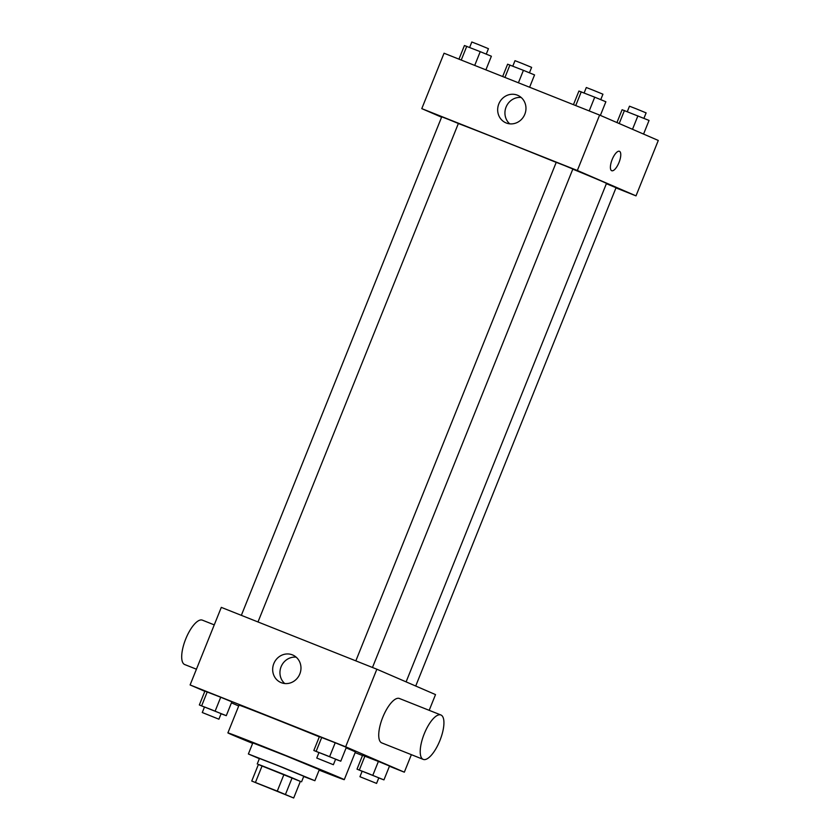 <?xml version="1.0" encoding="UTF-8"?>
<svg xmlns="http://www.w3.org/2000/svg" width="840" height="840" viewBox="0 0 840 840"><rect width="100%" height="100%" fill="white"/><g stroke="black" fill="none" stroke-linecap="round" stroke-linejoin="round"><path stroke-width="1.26" d="M288.267 795.7L256.084 782.838L288.267 795.7M277.274 791.112L251.748 781.043L293.685 798L277.274 791.112L283.952 774.48L262.132 765.807L255.444 782.428M293.685 798L300.363 781.379L292.131 777.819L285.453 794.441M251.748 781.043L258.426 764.411L262.132 765.807M283.952 774.48L292.131 777.819M300.353 781.4L258.384 764.526M257.229 763.98L259.455 758.447L277.694 765.524L303.796 776.265L301.56 781.809M303.692 776.506L314.874 780.717L281.757 767.025L248.378 753.984L259.361 758.688M314.874 780.717L319.326 769.639L286.209 755.937L252.829 742.907L248.378 753.984M319.137 770.112A62.716 0.619 -158.1 0 0 344.264 779.667A62.716 0.619 -158.1 0 0 286.314 755.696A62.716 0.619 -158.1 0 0 227.892 732.879A62.716 0.619 -158.1 0 0 252.641 743.379M227.892 732.879L239.033 705.17A62.716 0.619 21.9 0 1 319.326 736.827M346.132 747.863A62.716 0.619 21.9 0 1 351.666 750.215A62.716 0.619 21.9 0 1 355.404 751.957L344.264 779.667M221.088 713.759L226.286 715.67L231.851 701.82L220.721 697.242L204.908 691.11L199.343 704.96L204.466 707.07M389.435 766.259L404.334 772.181L345.66 746.792L190.103 684.947L204.823 691.32M231.452 702.839L238.707 705.978M355.142 752.619L362.492 755.538M378.756 777.956L383.954 779.877L389.529 766.017L378.389 761.439L362.586 755.307L357.01 769.157L362.135 771.267M335.58 759.276L340.778 761.198L346.343 747.337L335.213 742.76L319.399 736.627L313.834 750.477L318.959 752.587M190.103 684.947L221.298 607.373L376.856 669.218L435.519 694.596L429.188 710.336M411.369 754.667L404.334 772.181M376.856 669.218L345.66 746.792M299.828 673.943A14.983 13.997 113.4 0 1 280.875 682.521A14.983 13.997 113.4 0 1 273.977 663.212A14.983 13.997 113.4 0 1 292.772 655.022A14.983 13.997 113.4 0 1 299.828 673.943M423.245 759.392A23.887 8.515 -68.3 0 1 424.158 734.045A23.887 8.515 -68.3 0 1 440.906 714.987A23.887 8.515 -68.3 0 1 440.979 715.029A23.887 8.515 -68.3 0 1 439.94 740.46A23.887 8.515 -68.3 0 1 423.245 759.392L381.769 742.896A23.887 8.515 -68.3 0 1 382.673 717.549A23.887 8.515 -68.3 0 1 399.42 698.492A23.887 8.515 -68.3 0 1 399.504 698.534M214.253 624.876L202.377 620.151A23.887 8.515 111.7 0 0 185.682 639.093A23.887 8.515 111.7 0 0 184.643 664.524A23.887 8.515 111.7 0 0 184.727 664.555L196.434 669.207M284.75 683.529A14.983 13.997 113.4 0 1 281.253 666.361A14.983 13.997 113.4 0 1 296.163 657.163M572.807 169.166A83.622 0.83 21.9 0 1 601.493 181.115A83.622 0.83 21.9 0 1 606.48 183.435L406.108 681.87M458.356 123.522A83.622 0.83 21.9 0 1 556.216 162.393M372.477 667.475L572.859 169.008L564.585 165.585L556.238 162.33L355.834 660.86M606.375 183.708L616.046 187.698L415.716 686.028M241.343 615.342L441.745 116.812L448.581 119.469L458.367 123.491L257.995 621.957M615.962 187.898L636.006 195.867L577.343 170.489L421.785 108.633L441.588 117.201M421.785 108.633L444.056 53.224L599.613 115.07L658.287 140.448L636.006 195.867M599.613 115.07L577.343 170.489M524.822 114.251A14.983 13.997 113.4 0 1 505.869 122.829A14.983 13.997 113.4 0 1 498.971 103.53A14.983 13.997 113.4 0 1 517.766 95.33A14.983 13.997 113.4 0 1 524.822 114.251M619.448 151.294A10.447 3.728 -68.3 0 1 619.479 151.316A10.447 3.728 -68.3 0 1 619.028 162.435A10.447 3.728 -68.3 0 1 611.72 170.72A10.447 3.728 -68.3 0 1 612.119 159.632A10.447 3.728 -68.3 0 1 619.448 151.294A10.447 3.728 -68.3 0 1 619.479 151.316A10.447 3.728 -68.3 0 1 619.028 162.435A10.447 3.728 -68.3 0 1 611.72 170.72M509.744 123.848A14.983 13.997 113.4 0 1 506.247 106.67A14.983 13.997 113.4 0 1 521.157 97.472M600.38 115.406L605.871 101.755L594.731 97.177L578.928 91.046L573.447 104.664M594.731 97.177L589.207 110.933M581.259 91.823L575.736 105.578M584.125 92.957L586.309 87.517L593.145 90.174L602.942 94.206L600.747 99.656M485.898 69.857L491.379 56.238L480.239 51.66L464.436 45.528L458.955 59.147M480.239 51.66L474.716 65.415M466.767 46.305L461.244 60.05M469.634 47.439L471.818 42L478.663 44.657L488.45 48.688L486.255 54.127M643.566 134.085L649.047 120.435L622.104 109.725L616.938 122.567M637.907 115.857L632.51 129.297M624.435 110.502L619.196 123.543M627.301 111.636L629.486 106.197L636.332 108.854L646.118 112.886L643.923 118.335M529.61 87.234L534.555 74.918L523.414 70.34L507.612 64.207L502.667 76.524M523.414 70.34L518.417 82.782M509.943 64.984L504.945 77.427M512.809 66.118L514.994 60.68L521.84 63.336L531.625 67.368L529.431 72.817M340.778 761.198L313.834 750.477M316.764 758.037L318.99 752.493L325.836 755.15L335.622 759.182L333.385 764.715L316.764 758.037L333.385 764.715M346.343 747.337L335.213 742.76L329.637 756.609M335.213 742.76L321.741 737.404L316.166 751.254M321.741 737.404L319.399 736.627M226.286 715.67L199.343 704.96M202.272 712.52L204.498 706.976L211.344 709.632L221.13 713.654L218.904 719.198L202.272 712.52L218.904 719.198M231.851 701.82L220.721 697.242L215.156 711.091M220.721 697.242L207.249 691.876L201.684 705.736M207.249 691.876L204.908 691.11M383.954 779.877L357.01 769.157M359.94 776.716L362.177 771.173L369.012 773.829L378.798 777.861L376.572 783.405L359.94 776.716L376.572 783.405M389.529 766.017L378.389 761.439L372.824 775.288M378.389 761.439L364.917 756.084L359.352 769.933M364.917 756.084L362.586 755.307M399.42 698.492L440.906 714.987"/></g></svg>
